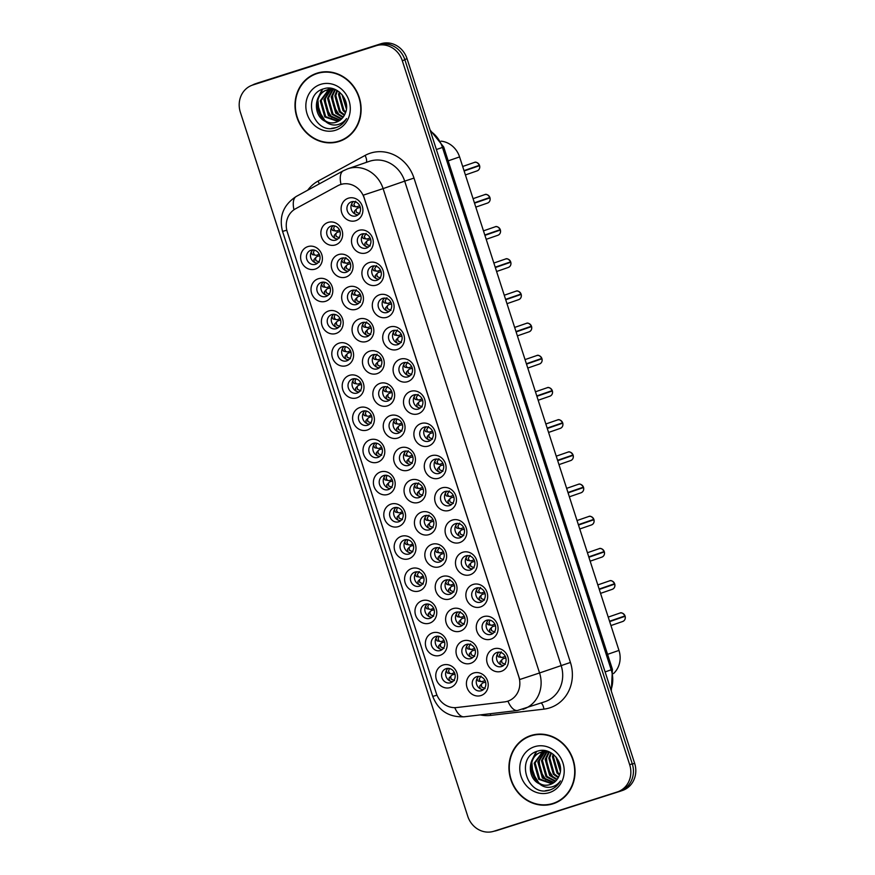<?xml version="1.0" encoding="UTF-8"?>
<svg xmlns="http://www.w3.org/2000/svg" width="875" height="875" viewBox="0 0 875 875"><rect width="100%" height="100%" fill="white"/><g stroke="black" fill="none" stroke-linecap="round" stroke-linejoin="round"><path stroke-width="1.31" d="M408.723 558.808A11.834 10.784 70.9 0 1 394.8 550.812A11.834 10.784 70.9 0 1 401.439 536.277A11.834 10.784 70.9 0 1 415.363 544.272A11.834 10.784 70.9 0 1 408.723 558.808M404.534 539.908A7.394 6.748 -109.1 0 0 404.392 539.952A7.394 6.748 -109.1 0 0 400.411 549.073A7.394 6.748 -109.1 0 0 409.084 553.984A7.394 6.748 -109.1 0 0 409.227 553.941A7.394 6.748 -109.1 0 0 413.208 544.819A7.394 6.748 -109.1 0 0 404.534 539.908M419.114 590.997A11.834 10.784 70.9 0 1 405.202 583.002A11.834 10.784 70.9 0 1 411.841 568.466A11.834 10.784 70.9 0 1 425.764 576.461A11.834 10.784 70.9 0 1 419.114 590.997M414.936 572.097A7.394 6.748 -109.1 0 0 414.783 572.141A7.394 6.748 -109.1 0 0 410.802 581.263A7.394 6.748 -109.1 0 0 419.475 586.173A7.394 6.748 -109.1 0 0 419.628 586.13A7.394 6.748 -109.1 0 0 423.609 577.008A7.394 6.748 -109.1 0 0 414.936 572.097M429.516 623.186A11.834 10.784 70.9 0 1 415.592 615.191A11.834 10.784 70.9 0 1 422.231 600.655A11.834 10.784 70.9 0 1 436.155 608.65A11.834 10.784 70.9 0 1 429.516 623.186M425.327 604.286A7.394 6.748 -109.1 0 0 425.184 604.33A7.394 6.748 -109.1 0 0 421.203 613.452A7.394 6.748 -109.1 0 0 429.877 618.363A7.394 6.748 -109.1 0 0 430.019 618.308A7.394 6.748 -109.1 0 0 434 609.197A7.394 6.748 -109.1 0 0 425.327 604.286M398.322 526.619A11.834 10.784 70.9 0 1 384.409 518.623A11.834 10.784 70.9 0 1 391.048 504.087A11.834 10.784 70.9 0 1 404.972 512.083A11.834 10.784 70.9 0 1 398.322 526.619M394.133 507.719A7.394 6.748 -109.1 0 0 393.991 507.762A7.394 6.748 -109.1 0 0 390.009 516.884A7.394 6.748 -109.1 0 0 398.683 521.795A7.394 6.748 -109.1 0 0 398.836 521.752A7.394 6.748 -109.1 0 0 402.806 512.63A7.394 6.748 -109.1 0 0 394.133 507.719M387.931 494.43A11.834 10.784 70.9 0 1 374.008 486.445A11.834 10.784 70.9 0 1 380.647 471.909A11.834 10.784 70.9 0 1 394.57 479.894A11.834 10.784 70.9 0 1 387.931 494.43M383.742 475.53A7.394 6.748 -109.1 0 0 383.6 475.584A7.394 6.748 -109.1 0 0 379.619 484.695A7.394 6.748 -109.1 0 0 388.292 489.606A7.394 6.748 -109.1 0 0 388.434 489.562A7.394 6.748 -109.1 0 0 392.416 480.441A7.394 6.748 -109.1 0 0 383.742 475.53M439.906 655.375A11.834 10.784 70.9 0 1 425.994 647.38A11.834 10.784 70.9 0 1 432.633 632.844A11.834 10.784 70.9 0 1 446.556 640.828A11.834 10.784 70.9 0 1 439.906 655.375M435.728 636.464A7.394 6.748 -109.1 0 0 435.575 636.519A7.394 6.748 -109.1 0 0 431.594 645.63A7.394 6.748 -109.1 0 0 440.267 650.552A7.394 6.748 -109.1 0 0 440.42 650.497A7.394 6.748 -109.1 0 0 444.402 641.386A7.394 6.748 -109.1 0 0 435.728 636.464M377.53 462.241A11.834 10.784 70.9 0 1 363.617 454.256A11.834 10.784 70.9 0 1 370.256 439.72A11.834 10.784 70.9 0 1 384.18 447.705A11.834 10.784 70.9 0 1 377.53 462.241M373.341 443.341A7.394 6.748 -109.1 0 0 373.198 443.395A7.394 6.748 -109.1 0 0 369.217 452.506A7.394 6.748 -109.1 0 0 377.891 457.428A7.394 6.748 -109.1 0 0 378.044 457.373A7.394 6.748 -109.1 0 0 382.014 448.262A7.394 6.748 -109.1 0 0 373.341 443.341M367.139 430.062A11.834 10.784 70.9 0 1 353.216 422.067A11.834 10.784 70.9 0 1 359.855 407.531A11.834 10.784 70.9 0 1 373.778 415.516A11.834 10.784 70.9 0 1 367.139 430.062M362.95 411.152A7.394 6.748 -109.1 0 0 362.808 411.206A7.394 6.748 -109.1 0 0 358.827 420.317A7.394 6.748 -109.1 0 0 367.5 425.239A7.394 6.748 -109.1 0 0 367.642 425.184A7.394 6.748 -109.1 0 0 371.623 416.073A7.394 6.748 -109.1 0 0 362.95 411.152M356.738 397.873A11.834 10.784 70.9 0 1 342.825 389.878A11.834 10.784 70.9 0 1 349.464 375.342A11.834 10.784 70.9 0 1 363.377 383.338A11.834 10.784 70.9 0 1 356.738 397.873M352.548 378.973A7.394 6.748 -109.1 0 0 352.406 379.017A7.394 6.748 -109.1 0 0 348.425 388.139A7.394 6.748 -109.1 0 0 357.098 393.05A7.394 6.748 -109.1 0 0 357.252 392.995A7.394 6.748 -109.1 0 0 361.222 383.884A7.394 6.748 -109.1 0 0 352.548 378.973M346.347 365.684A11.834 10.784 70.9 0 1 332.423 357.689A11.834 10.784 70.9 0 1 339.062 343.153A11.834 10.784 70.9 0 1 352.986 351.148A11.834 10.784 70.9 0 1 346.347 365.684M342.158 346.784A7.394 6.748 -109.1 0 0 342.016 346.828A7.394 6.748 -109.1 0 0 338.034 355.95A7.394 6.748 -109.1 0 0 346.708 360.861A7.394 6.748 -109.1 0 0 346.85 360.817A7.394 6.748 -109.1 0 0 350.831 351.695A7.394 6.748 -109.1 0 0 342.158 346.784M335.945 333.495A11.834 10.784 70.9 0 1 322.022 325.5A11.834 10.784 70.9 0 1 328.672 310.964A11.834 10.784 70.9 0 1 342.584 318.959A11.834 10.784 70.9 0 1 335.945 333.495M331.756 314.595A7.394 6.748 -109.1 0 0 331.614 314.639A7.394 6.748 -109.1 0 0 327.633 323.761A7.394 6.748 -109.1 0 0 336.306 328.672A7.394 6.748 -109.1 0 0 336.448 328.628A7.394 6.748 -109.1 0 0 340.43 319.506A7.394 6.748 -109.1 0 0 331.756 314.595M325.555 301.306A11.834 10.784 70.9 0 1 311.631 293.322A11.834 10.784 70.9 0 1 318.27 278.775A11.834 10.784 70.9 0 1 332.194 286.77A11.834 10.784 70.9 0 1 325.555 301.306M321.366 282.406A7.394 6.748 -109.1 0 0 321.223 282.45A7.394 6.748 -109.1 0 0 317.242 291.572A7.394 6.748 -109.1 0 0 325.916 296.483A7.394 6.748 -109.1 0 0 326.058 296.439A7.394 6.748 -109.1 0 0 330.039 287.317A7.394 6.748 -109.1 0 0 321.366 282.406M315.153 269.117A11.834 10.784 70.9 0 1 301.23 261.133A11.834 10.784 70.9 0 1 307.88 246.597A11.834 10.784 70.9 0 1 321.792 254.581A11.834 10.784 70.9 0 1 315.153 269.117M310.964 250.217A7.394 6.748 -109.1 0 0 310.822 250.272A7.394 6.748 -109.1 0 0 306.841 259.383A7.394 6.748 -109.1 0 0 315.514 264.294A7.394 6.748 -109.1 0 0 315.656 264.25A7.394 6.748 -109.1 0 0 319.637 255.139A7.394 6.748 -109.1 0 0 310.964 250.217M450.308 687.553A11.834 10.784 70.9 0 1 436.384 679.569A11.834 10.784 70.9 0 1 443.034 665.033A11.834 10.784 70.9 0 1 456.947 673.017A11.834 10.784 70.9 0 1 450.308 687.553M446.119 668.653A7.394 6.748 -109.1 0 0 445.977 668.708A7.394 6.748 -109.1 0 0 441.995 677.819A7.394 6.748 -109.1 0 0 450.669 682.741A7.394 6.748 -109.1 0 0 450.811 682.686A7.394 6.748 -109.1 0 0 454.792 673.575A7.394 6.748 -109.1 0 0 446.119 668.653M449.761 598.992A11.834 10.784 70.9 0 1 435.838 590.997A11.834 10.784 70.9 0 1 442.488 576.461A11.834 10.784 70.9 0 1 456.4 584.456A11.834 10.784 70.9 0 1 449.761 598.992M445.572 580.092A7.394 6.748 -109.1 0 0 445.43 580.136A7.394 6.748 -109.1 0 0 441.448 589.247A7.394 6.748 -109.1 0 0 450.122 594.169A7.394 6.748 -109.1 0 0 450.264 594.114A7.394 6.748 -109.1 0 0 454.245 585.003A7.394 6.748 -109.1 0 0 445.572 580.092M418.567 502.425A11.834 10.784 70.9 0 1 404.655 494.43A11.834 10.784 70.9 0 1 411.294 479.894A11.834 10.784 70.9 0 1 425.217 487.889A11.834 10.784 70.9 0 1 418.567 502.425M414.389 483.525A7.394 6.748 -109.1 0 0 414.236 483.569A7.394 6.748 -109.1 0 0 410.266 492.691A7.394 6.748 -109.1 0 0 418.939 497.602A7.394 6.748 -109.1 0 0 419.081 497.558A7.394 6.748 -109.1 0 0 423.062 488.436A7.394 6.748 -109.1 0 0 414.389 483.525M439.359 566.803A11.834 10.784 70.9 0 1 425.447 558.808A11.834 10.784 70.9 0 1 432.086 544.272A11.834 10.784 70.9 0 1 446.009 552.267A11.834 10.784 70.9 0 1 439.359 566.803M435.181 547.903A7.394 6.748 -109.1 0 0 435.028 547.947A7.394 6.748 -109.1 0 0 431.058 557.069A7.394 6.748 -109.1 0 0 439.731 561.98A7.394 6.748 -109.1 0 0 439.873 561.936A7.394 6.748 -109.1 0 0 443.855 552.814A7.394 6.748 -109.1 0 0 435.181 547.903M408.177 470.236A11.834 10.784 70.9 0 1 394.253 462.252A11.834 10.784 70.9 0 1 400.903 447.705A11.834 10.784 70.9 0 1 414.816 455.7A11.834 10.784 70.9 0 1 408.177 470.236M403.988 451.336A7.394 6.748 -109.1 0 0 403.845 451.38A7.394 6.748 -109.1 0 0 399.864 460.502A7.394 6.748 -109.1 0 0 408.537 465.412A7.394 6.748 -109.1 0 0 408.68 465.369A7.394 6.748 -109.1 0 0 412.661 456.247A7.394 6.748 -109.1 0 0 403.988 451.336M460.152 631.181A11.834 10.784 70.9 0 1 446.239 623.186A11.834 10.784 70.9 0 1 452.878 608.65A11.834 10.784 70.9 0 1 466.802 616.634A11.834 10.784 70.9 0 1 460.152 631.181M455.973 612.27A7.394 6.748 -109.1 0 0 455.82 612.325A7.394 6.748 -109.1 0 0 451.85 621.436A7.394 6.748 -109.1 0 0 460.523 626.358A7.394 6.748 -109.1 0 0 460.666 626.303A7.394 6.748 -109.1 0 0 464.647 617.192A7.394 6.748 -109.1 0 0 455.973 612.27M470.553 663.359A11.834 10.784 70.9 0 1 456.63 655.375A11.834 10.784 70.9 0 1 463.28 640.839A11.834 10.784 70.9 0 1 477.192 648.823A11.834 10.784 70.9 0 1 470.553 663.359M466.364 644.459A7.394 6.748 -109.1 0 0 466.222 644.514A7.394 6.748 -109.1 0 0 462.241 653.625A7.394 6.748 -109.1 0 0 470.914 658.547A7.394 6.748 -109.1 0 0 471.056 658.492A7.394 6.748 -109.1 0 0 475.037 649.381A7.394 6.748 -109.1 0 0 466.364 644.459M428.969 534.614A11.834 10.784 70.9 0 1 415.045 526.619A11.834 10.784 70.9 0 1 421.695 512.083A11.834 10.784 70.9 0 1 435.608 520.078A11.834 10.784 70.9 0 1 428.969 534.614M424.78 515.714A7.394 6.748 -109.1 0 0 424.637 515.758A7.394 6.748 -109.1 0 0 420.656 524.88A7.394 6.748 -109.1 0 0 429.33 529.791A7.394 6.748 -109.1 0 0 429.472 529.747A7.394 6.748 -109.1 0 0 433.453 520.625A7.394 6.748 -109.1 0 0 424.78 515.714M397.775 438.047A11.834 10.784 70.9 0 1 383.862 430.062A11.834 10.784 70.9 0 1 390.502 415.527A11.834 10.784 70.9 0 1 404.425 423.511A11.834 10.784 70.9 0 1 397.775 438.047M393.597 419.147A7.394 6.748 -109.1 0 0 393.444 419.202A7.394 6.748 -109.1 0 0 389.462 428.312A7.394 6.748 -109.1 0 0 398.136 433.234A7.394 6.748 -109.1 0 0 398.289 433.18A7.394 6.748 -109.1 0 0 402.27 424.069A7.394 6.748 -109.1 0 0 393.597 419.147M387.384 405.869A11.834 10.784 70.9 0 1 373.461 397.873A11.834 10.784 70.9 0 1 380.111 383.338A11.834 10.784 70.9 0 1 394.023 391.322A11.834 10.784 70.9 0 1 387.384 405.869M383.195 386.958A7.394 6.748 -109.1 0 0 383.053 387.012A7.394 6.748 -109.1 0 0 379.072 396.123A7.394 6.748 -109.1 0 0 387.745 401.045A7.394 6.748 -109.1 0 0 387.887 400.991A7.394 6.748 -109.1 0 0 391.869 391.88A7.394 6.748 -109.1 0 0 383.195 386.958M376.983 373.68A11.834 10.784 70.9 0 1 363.07 365.684A11.834 10.784 70.9 0 1 369.709 351.148A11.834 10.784 70.9 0 1 383.633 359.144A11.834 10.784 70.9 0 1 376.983 373.68M372.805 354.78A7.394 6.748 -109.1 0 0 372.652 354.823A7.394 6.748 -109.1 0 0 368.67 363.945A7.394 6.748 -109.1 0 0 377.344 368.856A7.394 6.748 -109.1 0 0 377.497 368.802A7.394 6.748 -109.1 0 0 381.478 359.691A7.394 6.748 -109.1 0 0 372.805 354.78M366.592 341.491A11.834 10.784 70.9 0 1 352.669 333.495A11.834 10.784 70.9 0 1 359.319 318.959A11.834 10.784 70.9 0 1 373.231 326.955A11.834 10.784 70.9 0 1 366.592 341.491M362.403 322.591A7.394 6.748 -109.1 0 0 362.261 322.634A7.394 6.748 -109.1 0 0 358.28 331.756A7.394 6.748 -109.1 0 0 366.953 336.667A7.394 6.748 -109.1 0 0 367.095 336.623A7.394 6.748 -109.1 0 0 371.077 327.502A7.394 6.748 -109.1 0 0 362.403 322.591M356.191 309.302A11.834 10.784 70.9 0 1 342.278 301.306A11.834 10.784 70.9 0 1 348.917 286.77A11.834 10.784 70.9 0 1 362.841 294.766A11.834 10.784 70.9 0 1 356.191 309.302M352.012 290.402A7.394 6.748 -109.1 0 0 351.859 290.445A7.394 6.748 -109.1 0 0 347.878 299.567A7.394 6.748 -109.1 0 0 356.552 304.478A7.394 6.748 -109.1 0 0 356.705 304.434A7.394 6.748 -109.1 0 0 360.686 295.312A7.394 6.748 -109.1 0 0 352.012 290.402M345.8 277.113A11.834 10.784 70.9 0 1 331.877 269.117A11.834 10.784 70.9 0 1 338.527 254.581A11.834 10.784 70.9 0 1 352.439 262.577A11.834 10.784 70.9 0 1 345.8 277.113M341.611 258.213A7.394 6.748 -109.1 0 0 341.469 258.256A7.394 6.748 -109.1 0 0 337.488 267.378A7.394 6.748 -109.1 0 0 346.161 272.289A7.394 6.748 -109.1 0 0 346.303 272.245A7.394 6.748 -109.1 0 0 350.284 263.123A7.394 6.748 -109.1 0 0 341.611 258.213M335.398 244.923A11.834 10.784 70.9 0 1 321.486 236.939A11.834 10.784 70.9 0 1 328.125 222.403A11.834 10.784 70.9 0 1 342.048 230.387A11.834 10.784 70.9 0 1 335.398 244.923M331.22 226.023A7.394 6.748 -109.1 0 0 331.067 226.078A7.394 6.748 -109.1 0 0 327.086 235.189A7.394 6.748 -109.1 0 0 335.759 240.1A7.394 6.748 -109.1 0 0 335.913 240.056A7.394 6.748 -109.1 0 0 339.894 230.934A7.394 6.748 -109.1 0 0 331.22 226.023M480.955 695.548A11.834 10.784 70.9 0 1 467.031 687.564A11.834 10.784 70.9 0 1 473.67 673.017A11.834 10.784 70.9 0 1 487.594 681.012A11.834 10.784 70.9 0 1 480.955 695.548M476.766 676.648A7.394 6.748 -109.1 0 0 476.623 676.692A7.394 6.748 -109.1 0 0 472.642 685.814A7.394 6.748 -109.1 0 0 481.316 690.725A7.394 6.748 -109.1 0 0 481.458 690.681A7.394 6.748 -109.1 0 0 485.439 681.559A7.394 6.748 -109.1 0 0 476.766 676.648M490.798 639.166A11.834 10.784 70.9 0 1 476.886 631.181A11.834 10.784 70.9 0 1 483.525 616.645A11.834 10.784 70.9 0 1 497.448 624.63A11.834 10.784 70.9 0 1 490.798 639.166M486.609 620.266A7.394 6.748 -109.1 0 0 486.467 620.32A7.394 6.748 -109.1 0 0 482.486 629.431A7.394 6.748 -109.1 0 0 491.159 634.353A7.394 6.748 -109.1 0 0 491.312 634.298A7.394 6.748 -109.1 0 0 495.283 625.188A7.394 6.748 -109.1 0 0 486.609 620.266M480.408 606.977A11.834 10.784 70.9 0 1 466.484 598.992A11.834 10.784 70.9 0 1 473.123 584.456A11.834 10.784 70.9 0 1 487.047 592.441A11.834 10.784 70.9 0 1 480.408 606.977M476.219 588.077A7.394 6.748 -109.1 0 0 476.077 588.131A7.394 6.748 -109.1 0 0 472.095 597.242A7.394 6.748 -109.1 0 0 480.769 602.164A7.394 6.748 -109.1 0 0 480.911 602.109A7.394 6.748 -109.1 0 0 484.892 592.998A7.394 6.748 -109.1 0 0 476.219 588.077M470.006 574.798A11.834 10.784 70.9 0 1 456.094 566.803A11.834 10.784 70.9 0 1 462.733 552.267A11.834 10.784 70.9 0 1 476.656 560.252A11.834 10.784 70.9 0 1 470.006 574.798M465.817 555.888A7.394 6.748 -109.1 0 0 465.675 555.942A7.394 6.748 -109.1 0 0 461.694 565.053A7.394 6.748 -109.1 0 0 470.367 569.975A7.394 6.748 -109.1 0 0 470.52 569.92A7.394 6.748 -109.1 0 0 474.491 560.809A7.394 6.748 -109.1 0 0 465.817 555.888M459.616 542.609A11.834 10.784 70.9 0 1 445.692 534.614A11.834 10.784 70.9 0 1 452.331 520.078A11.834 10.784 70.9 0 1 466.255 528.073A11.834 10.784 70.9 0 1 459.616 542.609M455.427 523.709A7.394 6.748 -109.1 0 0 455.284 523.753A7.394 6.748 -109.1 0 0 451.303 532.875A7.394 6.748 -109.1 0 0 459.977 537.786A7.394 6.748 -109.1 0 0 460.119 537.742A7.394 6.748 -109.1 0 0 464.1 528.62A7.394 6.748 -109.1 0 0 455.427 523.709M449.214 510.42A11.834 10.784 70.9 0 1 435.302 502.425A11.834 10.784 70.9 0 1 441.941 487.889A11.834 10.784 70.9 0 1 455.853 495.884A11.834 10.784 70.9 0 1 449.214 510.42M445.025 491.52A7.394 6.748 -109.1 0 0 444.883 491.564A7.394 6.748 -109.1 0 0 440.902 500.686A7.394 6.748 -109.1 0 0 449.575 505.597A7.394 6.748 -109.1 0 0 449.728 505.553A7.394 6.748 -109.1 0 0 453.698 496.431A7.394 6.748 -109.1 0 0 445.025 491.52M438.823 478.231A11.834 10.784 70.9 0 1 424.9 470.236A11.834 10.784 70.9 0 1 431.539 455.7A11.834 10.784 70.9 0 1 445.462 463.695A11.834 10.784 70.9 0 1 438.823 478.231M434.634 459.331A7.394 6.748 -109.1 0 0 434.492 459.375A7.394 6.748 -109.1 0 0 430.511 468.497A7.394 6.748 -109.1 0 0 439.184 473.408A7.394 6.748 -109.1 0 0 439.327 473.364A7.394 6.748 -109.1 0 0 443.308 464.242A7.394 6.748 -109.1 0 0 434.634 459.331M428.422 446.042A11.834 10.784 70.9 0 1 414.498 438.058A11.834 10.784 70.9 0 1 421.148 423.511A11.834 10.784 70.9 0 1 435.061 431.506A11.834 10.784 70.9 0 1 428.422 446.042M424.233 427.142A7.394 6.748 -109.1 0 0 424.091 427.186A7.394 6.748 -109.1 0 0 420.109 436.308A7.394 6.748 -109.1 0 0 428.783 441.219A7.394 6.748 -109.1 0 0 428.925 441.175A7.394 6.748 -109.1 0 0 432.906 432.053A7.394 6.748 -109.1 0 0 424.233 427.142M418.031 413.853A11.834 10.784 70.9 0 1 404.108 405.869A11.834 10.784 70.9 0 1 410.747 391.333A11.834 10.784 70.9 0 1 424.67 399.317A11.834 10.784 70.9 0 1 418.031 413.853M413.842 394.953A7.394 6.748 -109.1 0 0 413.7 395.008A7.394 6.748 -109.1 0 0 409.719 404.119A7.394 6.748 -109.1 0 0 418.392 409.041A7.394 6.748 -109.1 0 0 418.534 408.986A7.394 6.748 -109.1 0 0 422.516 399.875A7.394 6.748 -109.1 0 0 413.842 394.953M407.63 381.664A11.834 10.784 70.9 0 1 393.706 373.68A11.834 10.784 70.9 0 1 400.356 359.144A11.834 10.784 70.9 0 1 414.269 367.128A11.834 10.784 70.9 0 1 407.63 381.664M403.441 362.764A7.394 6.748 -109.1 0 0 403.298 362.819A7.394 6.748 -109.1 0 0 399.317 371.93A7.394 6.748 -109.1 0 0 407.991 376.852A7.394 6.748 -109.1 0 0 408.133 376.797A7.394 6.748 -109.1 0 0 412.114 367.686A7.394 6.748 -109.1 0 0 403.441 362.764M397.239 349.486A11.834 10.784 70.9 0 1 383.316 341.491A11.834 10.784 70.9 0 1 389.955 326.955A11.834 10.784 70.9 0 1 403.878 334.95A11.834 10.784 70.9 0 1 397.239 349.486M393.05 330.575A7.394 6.748 -109.1 0 0 392.908 330.63A7.394 6.748 -109.1 0 0 388.927 339.741A7.394 6.748 -109.1 0 0 397.6 344.663A7.394 6.748 -109.1 0 0 397.742 344.608A7.394 6.748 -109.1 0 0 401.723 335.497A7.394 6.748 -109.1 0 0 393.05 330.575M386.838 317.297A11.834 10.784 70.9 0 1 372.914 309.302A11.834 10.784 70.9 0 1 379.564 294.766A11.834 10.784 70.9 0 1 393.477 302.761A11.834 10.784 70.9 0 1 386.838 317.297M382.648 298.397A7.394 6.748 -109.1 0 0 382.506 298.441A7.394 6.748 -109.1 0 0 378.525 307.562A7.394 6.748 -109.1 0 0 387.198 312.473A7.394 6.748 -109.1 0 0 387.341 312.43A7.394 6.748 -109.1 0 0 391.322 303.308A7.394 6.748 -109.1 0 0 382.648 298.397M376.447 285.108A11.834 10.784 70.9 0 1 362.523 277.113A11.834 10.784 70.9 0 1 369.162 262.577A11.834 10.784 70.9 0 1 383.086 270.572A11.834 10.784 70.9 0 1 376.447 285.108M372.258 266.208A7.394 6.748 -109.1 0 0 372.116 266.252A7.394 6.748 -109.1 0 0 368.134 275.373A7.394 6.748 -109.1 0 0 376.808 280.284A7.394 6.748 -109.1 0 0 376.95 280.241A7.394 6.748 -109.1 0 0 380.931 271.119A7.394 6.748 -109.1 0 0 372.258 266.208M366.045 252.919A11.834 10.784 70.9 0 1 352.122 244.923A11.834 10.784 70.9 0 1 358.772 230.387A11.834 10.784 70.9 0 1 372.684 238.383A11.834 10.784 70.9 0 1 366.045 252.919M361.856 234.019A7.394 6.748 -109.1 0 0 361.714 234.062A7.394 6.748 -109.1 0 0 357.733 243.184A7.394 6.748 -109.1 0 0 366.406 248.095A7.394 6.748 -109.1 0 0 366.548 248.052A7.394 6.748 -109.1 0 0 370.53 238.93A7.394 6.748 -109.1 0 0 361.856 234.019M355.644 220.73A11.834 10.784 70.9 0 1 341.731 212.745A11.834 10.784 70.9 0 1 348.37 198.198A11.834 10.784 70.9 0 1 362.294 206.194A11.834 10.784 70.9 0 1 355.644 220.73M351.466 201.83A7.394 6.748 -109.1 0 0 351.323 201.873A7.394 6.748 -109.1 0 0 347.342 210.995A7.394 6.748 -109.1 0 0 356.016 215.906A7.394 6.748 -109.1 0 0 356.158 215.863A7.394 6.748 -109.1 0 0 360.139 206.741A7.394 6.748 -109.1 0 0 351.466 201.83M501.2 671.355A11.834 10.784 70.9 0 1 487.277 663.37A11.834 10.784 70.9 0 1 493.916 648.823A11.834 10.784 70.9 0 1 507.839 656.819A11.834 10.784 70.9 0 1 501.2 671.355M497.011 652.455A7.394 6.748 -109.1 0 0 496.869 652.498A7.394 6.748 -109.1 0 0 492.887 661.62A7.394 6.748 -109.1 0 0 501.561 666.531A7.394 6.748 -109.1 0 0 501.703 666.488A7.394 6.748 -109.1 0 0 505.684 657.366A7.394 6.748 -109.1 0 0 497.011 652.455M411.119 552.88A7.394 6.748 70.9 0 1 404.469 547.761A7.394 6.748 70.9 0 1 406.525 539.613M421.509 585.069A7.394 6.748 70.9 0 1 414.859 579.95A7.394 6.748 70.9 0 1 416.927 571.802M431.911 617.258A7.394 6.748 70.9 0 1 425.261 612.128A7.394 6.748 70.9 0 1 427.317 603.991M400.717 520.691A7.394 6.748 70.9 0 1 394.067 515.572A7.394 6.748 70.9 0 1 396.134 507.423M390.327 488.512A7.394 6.748 70.9 0 1 383.677 483.383A7.394 6.748 70.9 0 1 385.733 475.245M442.302 649.447A7.394 6.748 70.9 0 1 435.652 644.317A7.394 6.748 70.9 0 1 437.719 636.18M379.925 456.323A7.394 6.748 70.9 0 1 373.275 451.194A7.394 6.748 70.9 0 1 375.342 443.056M369.534 424.134A7.394 6.748 70.9 0 1 362.884 419.005A7.394 6.748 70.9 0 1 364.941 410.867M359.133 391.945A7.394 6.748 70.9 0 1 352.483 386.816A7.394 6.748 70.9 0 1 354.55 378.678M348.742 359.756A7.394 6.748 70.9 0 1 342.081 354.637A7.394 6.748 70.9 0 1 344.148 346.489M338.341 327.567A7.394 6.748 70.9 0 1 331.691 322.448A7.394 6.748 70.9 0 1 333.758 314.3M327.95 295.378A7.394 6.748 70.9 0 1 321.289 290.259A7.394 6.748 70.9 0 1 323.356 282.111M317.548 263.2A7.394 6.748 70.9 0 1 310.898 258.07A7.394 6.748 70.9 0 1 312.966 249.933M452.703 681.636A7.394 6.748 70.9 0 1 446.053 676.506A7.394 6.748 70.9 0 1 448.109 668.369M452.156 593.064A7.394 6.748 70.9 0 1 445.506 587.934A7.394 6.748 70.9 0 1 447.562 579.797M420.973 496.497A7.394 6.748 70.9 0 1 414.312 491.378A7.394 6.748 70.9 0 1 416.38 483.23M441.766 560.875A7.394 6.748 70.9 0 1 435.105 555.745A7.394 6.748 70.9 0 1 437.172 547.608M410.572 464.319A7.394 6.748 70.9 0 1 403.922 459.189A7.394 6.748 70.9 0 1 405.978 451.052M462.558 625.253A7.394 6.748 70.9 0 1 455.897 620.123A7.394 6.748 70.9 0 1 457.964 611.986M472.948 657.442A7.394 6.748 70.9 0 1 466.298 652.312A7.394 6.748 70.9 0 1 468.355 644.175M431.364 528.686A7.394 6.748 70.9 0 1 424.714 523.567A7.394 6.748 70.9 0 1 426.77 515.419M400.181 432.13A7.394 6.748 70.9 0 1 393.52 427A7.394 6.748 70.9 0 1 395.588 418.862M389.78 399.941A7.394 6.748 70.9 0 1 383.13 394.811A7.394 6.748 70.9 0 1 385.186 386.673M379.389 367.752A7.394 6.748 70.9 0 1 372.728 362.622A7.394 6.748 70.9 0 1 374.795 354.484M368.988 335.562A7.394 6.748 70.9 0 1 362.337 330.433A7.394 6.748 70.9 0 1 364.394 322.295M358.586 303.373A7.394 6.748 70.9 0 1 351.936 298.255A7.394 6.748 70.9 0 1 354.003 290.106M348.195 271.184A7.394 6.748 70.9 0 1 341.545 266.066A7.394 6.748 70.9 0 1 343.602 257.917M337.794 239.006A7.394 6.748 70.9 0 1 331.144 233.877A7.394 6.748 70.9 0 1 333.211 225.739M483.35 689.631A7.394 6.748 70.9 0 1 476.689 684.502A7.394 6.748 70.9 0 1 478.756 676.364M493.194 633.248A7.394 6.748 70.9 0 1 486.544 628.119A7.394 6.748 70.9 0 1 488.611 619.981M482.803 601.059A7.394 6.748 70.9 0 1 476.153 595.93A7.394 6.748 70.9 0 1 478.209 587.792M472.402 568.87A7.394 6.748 70.9 0 1 465.752 563.741A7.394 6.748 70.9 0 1 467.819 555.603M462.011 536.681A7.394 6.748 70.9 0 1 455.361 531.552A7.394 6.748 70.9 0 1 457.417 523.414M451.609 504.492A7.394 6.748 70.9 0 1 444.959 499.373A7.394 6.748 70.9 0 1 447.027 491.225M441.219 472.303A7.394 6.748 70.9 0 1 434.558 467.184A7.394 6.748 70.9 0 1 436.625 459.036M430.817 440.114A7.394 6.748 70.9 0 1 424.167 434.995A7.394 6.748 70.9 0 1 426.234 426.858M420.427 407.936A7.394 6.748 70.9 0 1 413.766 402.806A7.394 6.748 70.9 0 1 415.833 394.669M410.025 375.747A7.394 6.748 70.9 0 1 403.375 370.617A7.394 6.748 70.9 0 1 405.442 362.48M399.634 343.558A7.394 6.748 70.9 0 1 392.973 338.428A7.394 6.748 70.9 0 1 395.041 330.291M389.233 311.369A7.394 6.748 70.9 0 1 382.583 306.239A7.394 6.748 70.9 0 1 384.65 298.102M378.842 279.18A7.394 6.748 70.9 0 1 372.181 274.061A7.394 6.748 70.9 0 1 374.248 265.913M368.441 246.991A7.394 6.748 70.9 0 1 361.791 241.872A7.394 6.748 70.9 0 1 363.858 233.723M358.05 214.812A7.394 6.748 70.9 0 1 351.389 209.683A7.394 6.748 70.9 0 1 353.456 201.545M503.595 665.427A7.394 6.748 70.9 0 1 496.945 660.308A7.394 6.748 70.9 0 1 499.002 652.159M337.772 185.752A19.972 18.211 70.9 0 1 340.298 184.636A19.972 18.211 70.9 0 1 340.692 184.505A19.972 18.211 70.9 0 1 364.175 197.991L518.798 676.714A19.972 18.211 70.9 0 1 507.981 701.116A19.972 18.211 70.9 0 1 504.481 701.914L456.695 707.547A19.972 18.211 70.9 0 1 436.319 693.394L287.306 232.039A19.972 18.211 70.9 0 1 295.597 208.753L337.772 185.752M441.131 141.159A22.192 20.234 70.9 0 1 459.583 156.909L618.975 650.409A22.192 20.234 70.9 0 1 613.473 673.619M317.034 73.172A35.886 32.703 -109.1 0 0 316.323 73.413A35.886 32.703 -109.1 0 0 297.019 117.622A35.886 32.703 -109.1 0 0 339.084 141.466A35.886 32.703 -109.1 0 0 339.795 141.225A35.886 32.703 -109.1 0 0 359.1 97.016A35.886 32.703 -109.1 0 0 317.034 73.172M317.483 73.03A35.886 32.703 -109.1 0 0 313.403 75.009M336.503 141.783A35.886 32.703 -109.1 0 0 340.933 140.809M530.961 735.514A35.886 32.703 -109.1 0 0 530.261 735.744A35.886 32.703 -109.1 0 0 510.956 779.964A35.886 32.703 -109.1 0 0 553.022 803.797A35.886 32.703 -109.1 0 0 553.722 803.567A35.886 32.703 -109.1 0 0 573.027 759.347A35.886 32.703 -109.1 0 0 530.961 735.514M531.42 735.372A35.886 32.703 -109.1 0 0 527.33 737.341M550.441 804.114A35.886 32.703 -109.1 0 0 554.87 803.141M307.694 190.214A36.991 33.72 70.9 0 1 318.095 181.07L365.083 155.433A36.991 33.72 70.9 0 1 413.995 178.095L570.434 662.462L539.558 672.962L383.108 188.606L404.688 181.136A29.597 26.972 -109.1 0 0 369.895 161.164A29.597 26.972 -109.1 0 0 369.305 161.35L347.736 168.82A29.597 26.972 70.9 0 1 348.316 168.623A29.597 26.972 70.9 0 1 383.108 188.606L363.311 195.147L519.75 679.514L539.558 672.962A29.597 26.972 70.9 0 1 523.523 709.122A29.597 26.972 70.9 0 1 522.944 709.308M340.627 184.516L343.558 183.816M617.663 791.831L620.255 790.934A22.192 20.234 -109.1 0 0 632.275 763.82L404.884 59.806A22.192 20.234 -109.1 0 0 378.787 44.822L255.413 84.098A22.192 20.234 -109.1 0 0 254.975 84.241L252.383 85.138A22.192 20.234 -109.1 0 0 240.362 112.252L467.753 816.266A22.192 20.234 -109.1 0 0 493.861 831.25L617.225 791.973A22.192 20.234 -109.1 0 0 617.663 791.831A22.192 20.234 -109.1 0 0 629.683 764.717L402.292 60.703A22.192 20.234 -109.1 0 0 376.195 45.719L252.82 84.995A22.192 20.234 -109.1 0 0 252.383 85.138M494.036 831.195A22.192 20.234 -109.1 0 0 496.858 830.528L619.587 791.459A22.192 20.234 -109.1 0 0 620.025 791.317L622.617 790.42A22.192 20.234 -109.1 0 0 634.638 763.306L407.061 58.734A22.192 20.234 -109.1 0 0 380.964 43.75L258.234 82.819A22.192 20.234 -109.1 0 0 257.797 82.961L255.205 83.858A22.192 20.234 -109.1 0 0 252.23 85.192M392.12 45.533A22.192 20.234 -109.1 0 0 378.372 44.647L255.642 83.716A22.192 20.234 -109.1 0 0 255.205 83.858M620.025 791.317A22.192 20.234 -109.1 0 0 630.252 782.808M622.584 621.534A4.441 4.047 -109.1 0 0 625.133 616.263L609.613 621.425M497.142 654.62L498.378 656.852L502.064 657.508L505.28 656.381M500.358 664.519L499.975 661.817L502.578 659.094L501.605 660.198L501.9 662.802L505.356 664.377M609.58 621.305L625.023 615.891L609.558 621.25M502.578 659.094L503.355 658.612L502.578 659.094M505.859 657.978L503.355 658.612M499.964 657.158L502.972 657.409M502.064 657.508L498.378 656.852M501.287 651.82L499.395 655.047L500.653 657.245M501.758 660.177L501.047 660.614L501.758 660.177M500.752 657.07L499.931 657.147L500.752 657.07M610.947 625.559L622.672 621.502C624.794 620.583 625.614 618.833 625.144 616.263L609.678 621.611M619.861 613.08L619.861 613.08C621.392 612.216 623.12 613.156 625.023 615.891L625.013 615.891A4.441 4.047 -109.1 0 0 619.686 613.145M476.897 678.814L478.133 681.056L481.819 681.702L485.034 680.575M480.112 688.712L479.73 686.011L482.333 683.288L481.359 684.392L481.655 686.995L485.1 688.57M482.333 683.288L483.109 682.806L482.333 683.288M485.614 682.172L483.109 682.806M481.042 676.014L479.15 679.241L480.408 681.439L482.727 681.603M481.502 684.37L480.802 684.808L481.502 684.37M480.506 681.264L479.686 681.341L480.506 681.264M454.387 672.591L452.08 673.608M447.486 673.061L451.172 673.706L447.486 673.061L446.25 670.819M449.433 668.522L448.503 671.245L449.761 673.444M450.712 676.397L449.083 678.016L451.686 675.292L450.712 676.397L451.008 679L454.464 680.575M451.686 675.292L452.473 674.811L451.686 675.292M454.967 674.177L452.473 674.811M449.083 678.016L449.466 680.717M612.194 589.345A4.441 4.047 -109.1 0 0 614.742 584.073L599.222 589.236M486.741 622.431L487.977 624.673L491.673 625.319L494.889 624.203M489.967 632.33L489.584 629.628L492.188 626.905L491.214 628.009L491.498 630.612L494.955 632.188M599.178 589.116L614.633 583.702L599.156 589.061M492.188 626.905L492.964 626.423L492.188 626.905M495.469 625.789L492.964 626.423M489.923 620.134L488.994 622.858L490.252 625.056L492.57 625.22M491.356 627.987L490.656 628.425L491.356 627.987M489.541 624.969L491.706 625.33M600.556 593.37L612.281 589.312C614.392 588.394 615.212 586.644 614.753 584.073L599.277 589.422M601.792 557.156A4.441 4.047 -109.1 0 0 604.341 551.884L588.82 557.047M476.35 590.242L477.586 592.484L481.272 593.141L484.487 592.014M479.566 600.141L479.183 597.45L481.786 594.716L480.812 595.82L481.108 598.423L484.564 599.998M588.777 556.927L604.231 551.513L588.766 556.872M481.786 594.716L482.562 594.234L481.786 594.716M485.067 593.6L482.562 594.234M480.495 587.442L478.603 590.669L479.861 592.867L482.18 593.031M480.966 595.798L480.255 596.236L480.966 595.798M479.959 592.692L479.139 592.78L479.959 592.692M590.155 561.181L601.88 557.123C603.991 556.205 604.822 554.455 604.352 551.884L588.886 557.244M599.069 548.702L599.069 548.702C600.6 547.837 602.328 548.778 604.231 551.513L604.22 551.523A4.441 4.047 -109.1 0 0 598.894 548.767M591.402 524.967A4.441 4.047 -109.1 0 0 593.95 519.706L578.43 524.869M465.948 558.053L467.184 560.295L470.881 560.952L474.097 559.825M469.164 567.952L468.792 565.261L471.395 562.538L470.422 563.631L470.706 566.234L474.162 567.809M578.386 524.737L593.841 519.334L578.364 524.683M471.395 562.538L472.172 562.045L471.395 562.538M474.677 561.411L472.172 562.045M470.094 555.264L468.202 558.48L469.459 560.678L471.778 560.853M470.564 563.609L469.864 564.058L470.564 563.609M469.558 560.503L468.748 560.591L469.558 560.503M579.764 528.992L591.489 524.934C593.6 524.016 594.42 522.266 593.961 519.695L578.484 525.055M588.667 516.523L588.667 516.523C590.209 515.659 591.927 516.589 593.841 519.334L593.83 519.334A4.441 4.047 -109.1 0 0 588.492 516.578M581 492.778A4.441 4.047 -109.1 0 0 583.548 487.517L568.028 492.68M455.558 525.864L456.794 528.106L460.48 528.763L463.695 527.636M458.773 535.762L458.391 533.072L460.994 530.348L460.02 531.453L460.316 534.045L463.772 535.62M567.984 492.548L583.439 487.145L567.973 492.494M460.994 530.348L461.77 529.867L460.994 530.348M464.275 529.233L461.77 529.867M459.703 523.075L457.811 526.291L459.069 528.489L461.387 528.664M460.173 531.42L459.462 531.869L460.173 531.42M459.167 528.314L458.347 528.402L459.167 528.314M583.548 487.517L568.094 492.866M443.997 640.402L441.678 641.419M437.084 640.872L440.781 641.528L437.084 640.872L435.848 638.63M439.031 636.333L438.102 639.056L439.359 641.255M439.764 644.634L441.295 643.114L440.322 644.208L440.617 646.811L444.073 648.386M441.295 643.114L442.072 642.622L441.295 643.114M444.577 641.988L442.072 642.622M439.764 644.623L438.692 645.837L439.075 648.528M433.595 608.213L431.287 609.241M426.694 608.683L430.38 609.339L426.694 608.683L425.458 606.441M428.641 604.155L427.711 606.867L428.969 609.066M429.92 612.03L428.291 613.648L430.894 610.925L429.92 612.03L430.216 614.622L433.672 616.197M430.894 610.925L431.67 610.433L430.894 610.925M434.175 609.809L431.67 610.433M428.291 613.648L428.673 616.339M423.205 576.023L420.886 577.052M416.292 576.494L419.989 577.15L416.292 576.494L415.056 574.262M419.212 571.462L417.309 574.678L418.567 576.877M419.53 579.841L417.9 581.459L420.503 578.736L419.53 579.841L419.814 582.433L423.281 584.008M420.503 578.736L421.28 578.255L420.503 578.736M423.784 577.62L421.28 578.255M417.9 581.459L418.283 584.15M412.803 543.834L410.495 544.863M405.902 544.305L409.588 544.961L405.902 544.305L404.666 542.073M407.848 539.777L406.919 542.489L408.177 544.688M409.128 547.652L407.498 549.27L410.102 546.547L409.128 547.652L409.423 550.255L412.88 551.819M410.102 546.547L410.878 546.066L410.102 546.547M413.383 545.431L410.878 546.066M407.498 549.27L407.881 551.972M466.495 646.625L467.731 648.867L471.428 649.513L474.633 648.397M469.711 656.523L469.339 653.822L471.931 651.098L470.969 652.203L471.253 654.806L474.709 656.381M471.931 651.098L472.719 650.617L471.931 651.098M475.223 649.983L472.719 650.617M470.641 643.825L468.748 647.052L470.006 649.25L472.325 649.414M471.111 652.181L470.411 652.619L471.111 652.181M470.105 649.075L469.284 649.163L470.105 649.075M456.105 614.436L457.341 616.678L461.027 617.334L464.242 616.208M459.32 624.334L458.938 621.644L461.541 618.92L460.567 620.014L460.863 622.617L464.308 624.192M461.541 618.92L462.317 618.428L461.541 618.92M464.822 617.794L462.317 618.428M460.25 611.647L458.358 614.862L459.616 617.061L461.934 617.225M460.709 619.992L460.009 620.441L460.709 619.992M459.714 616.886L458.894 616.973L459.714 616.886M445.703 582.247L446.939 584.489L450.636 585.145L453.841 584.019M448.919 592.145L448.547 589.455L451.139 586.731L450.177 587.836L450.461 590.428L453.917 592.003M451.139 586.731L451.927 586.239L451.139 586.731M454.42 585.616L451.927 586.239M449.848 579.458L447.956 582.673L449.214 584.872L451.533 585.047M450.319 587.803L449.619 588.252L450.319 587.803M449.312 584.697L448.492 584.784L449.312 584.697M435.312 550.058L436.548 552.3L440.234 552.956L443.45 551.83M438.528 559.956L438.145 557.266L440.748 554.542L439.775 555.647L440.07 558.239L443.516 559.825M440.748 554.542L441.525 554.061L440.748 554.542M444.03 553.427L441.525 554.061M439.458 547.269L437.566 550.484L438.823 552.683L441.142 552.858M439.917 555.614L439.217 556.062L439.917 555.614M438.922 552.508L438.102 552.595L438.922 552.508M339.675 140.875A35.514 32.364 -109.1 0 0 358.783 97.114A35.514 32.364 -109.1 0 0 317.144 73.522A35.514 32.364 -109.1 0 0 316.455 73.752A35.514 32.364 -109.1 0 0 297.347 117.523A35.514 32.364 -109.1 0 0 338.975 141.116A35.514 32.364 -109.1 0 0 339.675 140.875L341.972 140.088A35.514 32.364 -109.1 0 0 345.023 138.83M321.912 72.056A35.514 32.364 -109.1 0 0 319.452 72.734A35.514 32.364 -109.1 0 0 318.752 72.964L316.455 73.752M346.402 109.036L341.961 94.522M346.511 107.767L342.748 95.517M345.494 112.722L343.055 110.633L338.527 94.5L339.259 91.941M345.767 111.934L343.963 110.316L339.434 94.194L339.883 92.455M344.291 115.391L339.402 111.891L334.863 95.769L336.962 90.398M344.608 114.789L340.309 111.573L335.781 95.452L337.509 90.727M342.912 117.469L335.748 113.159L331.209 97.037L334.873 89.502M343.273 116.998L336.656 112.842L332.128 96.72L335.42 89.622L327.217 89.917C313.392 93.417 312.845 116.2 325.544 121.494A16.723 15.247 -109.1 0 0 336.077 122.238A16.723 15.247 -109.1 0 0 336.405 122.128A16.723 15.247 -109.1 0 0 345.286 113.258C351.181 100.614 337.116 84.361 324.297 88.648C300.891 94.139 312.791 134.28 334.567 128.078L336.087 127.619M341.392 119.12L332.095 114.428L327.556 98.295L332.73 89.228M341.786 118.748L333.003 114.111L328.475 97.978L333.255 89.272M339.752 120.433L328.431 115.686L323.903 99.564L330.695 89.25M340.167 120.138L329.35 115.369L324.822 99.247L331.198 89.217M338.023 121.45L324.778 116.955L320.25 100.822L328.738 89.513M329.186 89.305L331.669 88.419M338.461 121.231L325.697 116.638L321.169 100.505L329.219 89.425M329.656 89.206L330.991 88.616M336.656 122.041L336.58 122.062C318.762 128.789 308.47 94.806 328.125 89.6L327.217 89.917M328.125 89.6L333.561 88.911M320.644 84.361A24.128 21.984 -109.1 0 0 307.114 113.991A24.128 21.984 -109.1 0 0 335.475 130.277A24.128 21.984 -109.1 0 0 349.016 100.647A24.128 21.984 -109.1 0 0 320.644 84.361M335.661 127.761C340.408 126.186 344.028 123.112 346.533 118.552C343.82 122.27 340.266 124.403 335.88 124.95C332.106 125.322 328.661 124.162 325.544 121.494M336.306 127.542L331.406 128.406M324.625 120.094L318.894 110.775L317.92 100.166M318.631 96.83L322.667 89.173M331.931 117.567L326.2 108.248L325.227 97.639M325.938 94.303L327.403 90.584M327.884 89.688L328.858 88.112M339.238 115.041L333.506 105.722L332.533 95.112M322.252 118.114L317.253 103.403M317.811 98.372L322.186 89.359M329.558 115.577L324.559 100.877M336.864 113.05L331.866 98.35M553.602 803.217A35.514 32.364 -109.1 0 0 572.709 759.456A35.514 32.364 -109.1 0 0 531.07 735.864A35.514 32.364 -109.1 0 0 530.381 736.094A35.514 32.364 -109.1 0 0 511.273 779.855A35.514 32.364 -109.1 0 0 552.902 803.447A35.514 32.364 -109.1 0 0 553.602 803.217L555.898 802.419A35.514 32.364 -109.1 0 0 558.95 801.172M535.85 734.398A35.514 32.364 -109.1 0 0 533.378 735.066A35.514 32.364 -109.1 0 0 532.678 735.295L530.381 736.094M560.328 771.367L555.888 756.864M560.438 770.098L556.675 757.848M559.42 775.064L556.981 772.964L552.453 756.842L553.186 754.283M559.694 774.266L557.9 772.647L553.361 756.525L553.809 754.797M558.228 777.733L553.328 774.233L548.8 758.1L550.889 752.741M558.545 777.131L554.236 773.916L549.708 757.783L551.436 753.058M556.839 779.811L549.675 775.491L545.147 759.369L548.8 751.833M557.2 779.33L550.583 775.173L546.055 759.052L549.358 751.953L541.144 752.248C527.319 755.748 526.783 778.531 539.47 783.825A16.723 15.247 -109.1 0 0 550.003 784.569A16.723 15.247 -109.1 0 0 550.331 784.459A16.723 15.247 -109.1 0 0 559.212 775.589C565.108 762.945 551.053 746.692 538.223 750.98C514.817 756.47 526.717 796.622 548.494 790.409L550.025 789.95M555.319 781.462L546.022 776.759L541.483 760.638L546.667 751.559M555.712 781.08L546.93 776.442L542.402 760.32L547.192 751.603M553.678 782.775L542.369 778.017L537.83 761.895L544.622 751.581M554.105 782.469L543.277 777.711L538.748 761.578L545.125 751.548M551.95 783.792L538.716 779.286L534.177 763.164L542.675 751.855M543.112 751.647L545.595 750.761M552.388 783.562L539.623 778.969L535.095 762.847L543.145 751.756M543.583 751.538L544.917 750.947M550.583 784.372L550.506 784.394C532.7 791.131 522.397 757.138 542.062 751.931L541.144 752.248M542.062 751.931L547.487 751.242M534.57 746.703A24.128 21.984 -109.1 0 0 521.041 776.322A24.128 21.984 -109.1 0 0 549.402 792.608A24.128 21.984 -109.1 0 0 562.942 762.978A24.128 21.984 -109.1 0 0 534.57 746.703M549.587 790.092C554.334 788.517 557.966 785.455 560.459 780.894C557.747 784.613 554.192 786.734 549.806 787.281C546.033 787.653 542.587 786.505 539.47 783.825M550.233 789.873L545.333 790.748M538.552 782.425L532.82 773.117L531.847 762.497M532.558 759.161L536.594 751.505M545.858 779.898L540.127 770.58L539.153 759.97M539.864 756.634L541.33 752.916M541.811 752.019L542.795 750.444M553.164 777.372L547.433 768.053L546.47 757.444M536.178 780.445L531.18 765.745M531.738 760.714L536.113 751.702M543.484 777.919L538.486 763.208M550.791 775.392L545.803 760.681M570.609 460.589A4.441 4.047 -109.1 0 0 573.158 455.328L557.637 460.491M445.156 493.675L446.392 495.917L450.089 496.573L453.305 495.447M448.372 503.573L448 500.883L450.603 498.159L449.63 499.264L449.914 501.856L453.37 503.442M557.594 460.37L573.048 454.956L557.572 460.305M450.603 498.159L451.38 497.678L450.603 498.159M453.884 497.044L451.38 497.678M449.302 490.886L447.409 494.102L448.667 496.3L450.986 496.475M449.772 499.242L449.072 499.68L449.772 499.242M448.766 496.125L447.956 496.213L448.766 496.125M558.972 464.625L570.697 460.567C572.808 459.637 573.628 457.898 573.169 455.317L557.692 460.677M560.208 428.4A4.441 4.047 -109.1 0 0 562.756 423.139L547.236 428.302M434.766 461.486L436.002 463.728L439.688 464.384L442.903 463.258M437.981 471.395L437.598 468.694L440.202 465.97L439.228 467.075L439.523 469.678L442.969 471.253M547.192 428.181L562.647 422.767L547.181 428.116M440.202 465.97L440.978 465.489L440.202 465.97M443.483 464.855L440.978 465.489M438.911 458.697L437.019 461.923L438.277 464.111L440.595 464.286M439.381 467.053L438.67 467.491L439.381 467.053M438.375 463.947L437.555 464.023L438.375 463.947M562.756 423.139L547.302 428.488M557.484 419.956L557.484 419.956C559.016 419.092 560.744 420.033 562.647 422.767L562.636 422.767A4.441 4.047 -109.1 0 0 557.309 420.022M549.817 396.222A4.441 4.047 -109.1 0 0 552.366 390.95L536.845 396.113M424.364 429.308L425.6 431.55L429.297 432.195L432.512 431.069M427.58 439.206L427.208 436.505L429.8 433.781L428.837 434.886L429.122 437.489L432.578 439.064M536.802 395.992L552.256 390.578L536.78 395.938M429.8 433.781L430.588 433.3L429.8 433.781M433.092 432.666L430.588 433.3M428.509 426.508L426.617 429.734L427.875 431.933L430.194 432.097M428.98 434.864L428.28 435.302L428.98 434.864M427.973 431.758L427.164 431.834L427.973 431.758M552.366 390.95L536.9 396.298M547.083 387.767L547.083 387.767C548.625 386.903 550.342 387.844 552.256 390.578L552.245 390.578A4.441 4.047 -109.1 0 0 546.908 387.833M539.416 364.033A4.441 4.047 -109.1 0 0 541.964 358.761L526.444 363.923M413.973 397.119L415.209 399.361L418.895 400.006L422.111 398.891M417.189 407.017L416.806 404.316L419.409 401.592L418.436 402.697L418.731 405.3L422.177 406.875M526.4 363.803L541.855 358.389L526.389 363.748M419.409 401.592L420.186 401.111L419.409 401.592M422.691 400.477L420.186 401.111M418.119 394.319L416.227 397.545L417.484 399.744L419.803 399.908M418.589 402.675L417.878 403.113L418.589 402.675M416.763 399.656L418.928 400.017M527.778 368.058L539.503 364C541.614 363.081 542.445 361.331 541.975 358.761L526.509 364.109M424.911 517.869L426.147 520.111L429.844 520.767L433.048 519.641M428.127 527.767L427.755 525.077L430.347 522.353L429.384 523.458L429.669 526.05L433.125 527.636M430.347 522.353L431.134 521.872L430.347 522.353M433.628 521.237L431.134 521.872M429.056 515.08L427.164 518.295L428.422 520.494L430.741 520.669M429.527 523.436L428.827 523.873L429.527 523.436M427.7 520.406L429.877 520.778M414.52 485.691L415.756 487.922L419.442 488.578L422.658 487.452M417.736 495.589L417.353 492.887L419.956 490.164L418.983 491.269L419.278 493.872L422.723 495.447M419.956 490.164L420.733 489.683L419.956 490.164M423.237 489.048L420.733 489.683M417.342 488.228L420.35 488.48M419.442 488.578L415.756 487.922M418.666 482.891L416.773 486.117L418.031 488.305M419.125 491.247L418.425 491.684L419.125 491.247M418.13 488.141L417.309 488.217L418.13 488.141M404.119 453.502L405.355 455.744L409.041 456.389L412.256 455.262M407.334 463.4L406.962 460.698L409.555 457.975L408.581 459.08L408.877 461.683L412.333 463.258M409.555 457.975L410.342 457.494L409.555 457.975M412.836 456.859L410.342 457.494M408.264 450.702L406.372 453.928L407.63 456.127L409.948 456.291M408.734 459.058L408.034 459.495L408.734 459.058M406.908 456.028L409.084 456.4M393.728 421.312L394.953 423.555L398.65 424.2L401.866 423.084M396.944 431.211L396.561 428.509L399.164 425.786L398.191 426.891L398.486 429.494L401.931 431.069M399.164 425.786L399.941 425.305L399.164 425.786M402.445 424.67L399.941 425.305M396.517 423.85L399.558 424.102M398.65 424.2L394.953 423.555M396.9 419.016L395.981 421.739L397.239 423.938M398.333 426.869L397.633 427.306L398.333 426.869M402.413 511.645L400.094 512.673M395.5 512.116L399.197 512.772L395.5 512.116L394.264 509.884M397.447 507.587L396.517 510.311L397.775 512.498M398.738 515.462L397.108 517.081L399.711 514.358L398.738 515.462L399.022 518.066L402.489 519.641M399.711 514.358L400.488 513.877L399.711 514.358M402.992 513.242L400.488 513.877M397.108 517.081L397.491 519.783M392.011 479.456L389.703 480.484M385.109 479.938L388.795 480.583L385.109 479.938L383.873 477.695M387.056 475.398L386.127 478.122L387.384 480.32M388.336 483.273L386.706 484.892L389.309 482.169L388.336 483.273L388.631 485.877L392.088 487.452M389.309 482.169L390.086 481.688L389.309 482.169M392.591 481.053L390.086 481.688M386.706 484.892L387.089 487.594M381.62 447.278L379.302 448.295M374.708 447.748L378.405 448.405L374.708 447.748L373.472 445.506M376.655 443.209L375.725 445.933L376.983 448.131M377.945 451.084L376.316 452.714L378.919 449.98L377.945 451.084L378.23 453.688L381.697 455.262M378.919 449.98L379.695 449.498L378.919 449.98M382.2 448.864L379.695 449.498M376.316 452.714L376.698 455.405M529.025 331.844A4.441 4.047 -109.1 0 0 531.573 326.572L516.053 331.734M403.572 364.93L404.808 367.172L408.505 367.828L411.72 366.702M406.788 374.828L406.416 372.137L409.008 369.403L408.045 370.508L408.33 373.111L411.786 374.686M516.009 331.614L531.464 326.2L515.987 331.559M409.008 369.403L409.795 368.922L409.008 369.403M412.3 368.288L409.795 368.922M406.361 367.467L409.402 367.719M408.505 367.828L404.808 367.172M407.717 362.141L405.825 365.356L407.083 367.555M408.188 370.486L407.488 370.934L408.188 370.486M517.388 335.869L529.112 331.811C531.223 330.892 532.044 329.142 531.584 326.572L516.108 331.931M526.291 323.4L526.291 323.4C527.833 322.525 529.55 323.466 531.464 326.2L531.453 326.211A4.441 4.047 -109.1 0 0 526.116 323.455M518.623 299.655A4.441 4.047 -109.1 0 0 521.172 294.394L505.652 299.556M393.181 332.741L394.417 334.983L398.103 335.639L401.319 334.512M396.397 342.639L396.014 339.948L398.617 337.225L397.644 338.33L397.939 340.922L401.384 342.497M505.608 299.425L521.062 294.022L505.597 299.37M398.617 337.225L399.394 336.733L398.617 337.225M401.898 336.109L399.394 336.733M395.97 335.278L399.011 335.541M398.103 335.639L394.417 334.983M397.327 329.952L395.434 333.167L396.692 335.366M397.786 338.297L397.086 338.745L397.786 338.297M506.986 303.68L518.711 299.622C520.822 298.703 521.653 296.953 521.183 294.383L505.706 299.742M515.9 291.211L515.9 291.211C517.431 290.347 519.159 291.277 521.062 294.022L521.052 294.022A4.441 4.047 -109.1 0 0 515.725 291.266M508.233 267.466A4.441 4.047 -109.1 0 0 510.781 262.205L495.25 267.367M382.78 300.552L384.016 302.794L387.745 303.45L390.928 302.323M385.995 310.45L385.623 307.759L388.216 305.036L387.253 306.141L387.537 308.733L390.994 310.308M495.217 267.247L510.672 261.833L495.195 267.181M388.216 305.036L389.003 304.555L388.216 305.036M391.508 303.92L389.003 304.555M385.569 303.089L388.609 303.352M387.713 303.45L384.016 302.794M386.925 297.762L385.033 300.978L386.291 303.177M387.395 306.108L386.695 306.556L387.395 306.108M510.781 262.205L495.316 267.553M505.498 259.022L505.498 259.022C507.041 258.158 508.758 259.087 510.672 261.833L510.661 261.833A4.441 4.047 -109.1 0 0 505.323 259.077M497.831 235.277A4.441 4.047 -109.1 0 0 500.38 230.016L484.859 235.178M372.389 268.363L373.625 270.605L377.311 271.261L380.527 270.134M375.605 278.261L375.222 275.57L377.825 272.847L376.852 273.952L377.147 276.544L380.592 278.13M484.816 235.058L500.27 229.644L484.805 234.992M377.825 272.847L378.602 272.366L377.825 272.847M381.106 271.731L378.602 272.366M376.534 265.573L374.642 268.789L375.9 270.988L378.219 271.162M376.994 273.93L376.294 274.367L376.994 273.93M375.998 270.812L375.178 270.9L375.998 270.812M486.194 239.312L497.919 235.255C500.03 234.325 500.861 232.586 500.391 230.005L484.914 235.364M495.108 226.833L495.108 226.833C496.639 225.969 498.367 226.898 500.27 229.644L500.259 229.644A4.441 4.047 -109.1 0 0 494.933 226.887M487.441 203.098A4.441 4.047 -109.1 0 0 489.978 197.827L474.458 202.989M361.987 236.173L363.223 238.416L366.92 239.072L370.125 237.945M365.203 246.083L364.831 243.381L367.423 240.658L366.461 241.762L366.745 244.366L370.202 245.941M474.425 202.869L489.88 197.455L474.403 202.803M367.423 240.658L368.211 240.177L367.423 240.658M370.716 239.542L368.211 240.177M366.133 233.384L364.241 236.611L365.498 238.798L367.817 238.973M366.603 241.741L365.903 242.178L366.603 241.741M365.597 238.634L364.777 238.711L365.597 238.634M475.792 207.123L487.528 203.066C489.639 202.147 490.459 200.397 490 197.827L474.523 203.175M484.706 194.644L484.706 194.644C486.248 193.78 487.966 194.72 489.88 197.455L489.869 197.455A4.441 4.047 -109.1 0 0 484.531 194.709M477.039 170.909A4.441 4.047 -109.1 0 0 479.588 165.637L464.067 170.8M351.597 203.995L352.833 206.238L356.519 206.883L359.734 205.756M354.812 213.894L354.43 211.192L357.033 208.469L356.059 209.573L356.355 212.177L359.8 213.752M464.023 170.68L479.478 165.266L464.012 170.625M357.033 208.469L357.809 207.987L357.033 208.469M360.314 207.353L357.809 207.987M355.742 201.195L353.85 204.422L355.108 206.62L357.427 206.784M356.202 209.552L355.502 209.989L356.202 209.552M355.206 206.445L354.386 206.522L355.206 206.445M465.402 174.934L477.127 170.877C479.238 169.958 480.069 168.208 479.598 165.637L464.122 170.986M383.327 389.123L384.562 391.366L388.292 392.022M386.542 399.022L386.17 396.331L388.762 393.608L387.789 394.702L388.084 397.305L391.541 398.88M388.762 393.608L389.55 393.116L388.762 393.608M392.044 392.481L389.55 393.116M391.464 390.895L389.156 391.912M386.116 391.661L384.562 391.366M387.472 386.334L385.58 389.55L386.838 391.748M387.942 394.68L387.242 395.128L387.942 394.68M372.925 356.934L374.161 359.177L377.858 359.833L381.073 358.706M376.152 366.833L375.769 364.142L378.372 361.419L377.398 362.523L377.694 365.116L381.139 366.691M378.372 361.419L379.148 360.927L378.372 361.419M381.653 360.303L379.148 360.927M377.081 354.145L375.189 357.361L376.447 359.559L378.766 359.734M377.541 362.491L376.841 362.939L377.541 362.491M376.545 359.384L375.725 359.472L376.545 359.384M362.534 324.745L363.77 326.987L367.456 327.644L370.672 326.517M365.75 334.644L365.367 331.953L367.97 329.23L366.997 330.334L367.292 332.927L370.748 334.512M367.97 329.23L368.758 328.748L367.97 329.23M371.252 328.114L368.758 328.748M366.68 321.956L364.787 325.172L366.045 327.37L368.364 327.545M367.15 330.302L366.45 330.75L367.15 330.302M366.144 327.195L365.323 327.283L366.144 327.195M352.133 292.556L353.369 294.798L357.066 295.455L360.281 294.328M355.359 302.455L354.977 299.764L357.58 297.041L356.606 298.145L356.902 300.748L360.347 302.323M357.58 297.041L358.356 296.559L357.58 297.041M360.861 295.925L358.356 296.559M356.289 289.767L354.397 292.983L355.655 295.181L357.973 295.356M356.748 298.123L356.048 298.561L356.748 298.123M355.742 295.006L354.933 295.094L355.742 295.006M341.742 260.378L342.978 262.609L346.664 263.266L349.88 262.139M344.958 270.277L344.575 267.575L347.178 264.852L346.205 265.956L346.5 268.559L349.956 270.134M347.178 264.852L347.966 264.37L347.178 264.852M350.459 263.736L347.966 264.37M345.887 257.578L343.995 260.805L345.253 262.992L347.572 263.167M346.358 265.934L345.658 266.372L346.358 265.934M345.352 262.828L344.531 262.905L345.352 262.828M331.341 228.189L332.577 230.431L336.273 231.077L339.489 229.95M332.587 230.431L337.181 230.978M334.567 238.088L334.184 235.386L336.788 232.662L335.814 233.767L336.109 236.37L339.555 237.945M336.788 232.662L337.564 232.181L336.788 232.662M340.069 231.547L337.564 232.181M334.523 225.892L333.605 228.616L334.852 230.814M335.956 233.745L335.256 234.183L335.956 233.745M334.95 230.639L334.141 230.716L334.95 230.639M371.219 415.089L368.911 416.106M364.317 415.559L368.003 416.216L364.317 415.559L363.081 413.317M366.264 411.031L365.334 413.744L366.592 415.942M366.986 419.322L368.517 417.802L367.544 418.895L367.839 421.498L371.295 423.073M368.517 417.802L369.294 417.309L368.517 417.802M371.798 416.675L369.294 417.309M366.997 419.311L365.914 420.525L366.297 423.216M360.828 382.9L358.509 383.928M353.916 383.37L357.612 384.027L353.916 383.37L352.68 381.128M355.863 378.842L354.933 381.555L356.191 383.753M357.153 386.717L355.523 388.336L358.127 385.613L357.153 386.717L357.438 389.309L360.905 390.884M358.127 385.613L358.903 385.131L358.127 385.613M361.408 384.497L358.903 385.131M355.523 388.336L355.906 391.027M350.427 350.711L348.119 351.739M343.525 351.181L347.211 351.838L343.525 351.181L342.289 348.95M345.461 346.653L344.542 349.366L345.8 351.564M346.194 354.944L347.725 353.423L346.752 354.528L347.047 357.12L350.503 358.695M347.725 353.423L348.502 352.942L347.725 353.423M351.006 352.308L348.502 352.942M346.205 354.944L345.122 356.147L345.505 358.837M340.036 318.522L337.717 319.55M333.123 318.992L336.82 319.648L333.123 318.992L331.887 316.761M335.07 314.464L334.141 317.177L335.398 319.375M336.361 322.339L334.731 323.958L337.334 321.234L336.361 322.339L336.645 324.942L340.112 326.506M337.334 321.234L338.111 320.753L337.334 321.234M340.616 320.119L338.111 320.753M334.731 323.958L335.114 326.659M329.634 286.333L327.327 287.361M322.733 286.803L326.419 287.459L322.733 286.803L321.497 284.572M324.669 282.275L323.75 284.998L325.008 287.197M325.959 290.15L324.33 291.769L326.933 289.045L325.959 290.15L326.255 292.753L329.711 294.328M326.933 289.045L327.709 288.564L326.933 289.045M330.214 287.93L327.709 288.564M324.33 291.769L324.712 294.47M319.244 254.155L316.925 255.172M312.331 254.625L316.028 255.27L312.331 254.625L311.095 252.383M314.278 250.086L313.348 252.809L314.606 255.008M315.569 257.961L313.939 259.58L316.531 256.856L315.569 257.961L315.853 260.564L319.32 262.139M316.531 256.856L317.319 256.375L316.531 256.856M319.823 255.741L317.319 256.375M313.939 259.58L314.311 262.281M448.186 160.858L459.583 156.909M607.578 654.347L618.975 650.409M570.434 662.462A36.991 33.72 70.9 0 1 549.675 707.886A36.991 33.72 70.9 0 1 543.922 709.133L490.678 715.4A36.991 33.72 70.9 0 1 480.244 714.897M507.905 701.148A25.9 10.445 83.3 0 0 517.442 710.511L545.103 701.652A29.597 26.972 -109.1 0 0 561.137 665.503L404.688 181.136L413.995 178.095M347.736 168.82L343.328 170.767A25.9 10.533 61.4 0 0 340.998 184.395M436.986 695.177L432.753 696.402L282.559 231.405L286.792 230.18M454.759 707.667A25.9 10.445 83.3 0 0 464.198 716.789C448.809 717.412 438.331 710.62 432.753 696.402M282.559 231.405C278.764 216.519 283.358 204.848 296.33 196.405A25.9 10.533 61.4 0 0 293.945 209.781M629.683 764.717L632.275 763.82M402.292 60.703L404.884 59.806M376.195 45.719L378.787 44.822M252.82 84.995L255.413 84.098M318.095 181.07A7.394 3.008 -118.6 0 1 319.233 183.914M365.083 155.433A7.394 3.008 -118.6 0 1 366.275 162.4M490.328 713.705A7.394 2.986 -96.7 0 1 490.678 715.4M541.133 703.03A7.394 2.986 -96.7 0 1 543.922 709.133M610.958 690.014A29.597 26.972 -109.1 0 0 611.198 669.823L442.466 147.438A29.597 26.972 -109.1 0 0 430.445 131.141M436.395 149.548L443.702 146.989L612.423 669.364L611.308 691.097M258.234 82.819L255.642 83.716M380.964 43.75L378.372 44.647M407.061 58.734L404.786 59.522M634.638 763.306L632.362 764.094M612.423 669.364L605.117 671.923M501.605 660.198L499.975 661.817M481.359 684.392L479.73 686.011M480.408 681.439L478.133 681.056M614.622 583.712A4.441 4.047 -109.1 0 0 609.284 580.956M491.214 628.009L489.584 629.628M490.252 625.056L487.977 624.673M480.812 595.82L479.183 597.45M479.861 592.867L477.586 592.484M470.422 563.631L468.792 565.261M469.459 560.678L467.184 560.295M583.428 487.145A4.441 4.047 -109.1 0 0 578.102 484.389M460.02 531.453L458.391 533.072M459.069 528.489L456.794 528.106M440.322 644.208L438.692 645.837M470.969 652.203L469.339 653.822M470.006 649.25L467.731 648.867M460.567 620.014L458.938 621.644M459.616 617.061L457.341 616.678M450.177 587.836L448.547 589.455M449.214 584.872L446.939 584.489M439.775 555.647L438.145 557.266M438.823 552.683L436.548 552.3M573.037 454.956A4.441 4.047 -109.1 0 0 567.7 452.2M449.63 499.264L448 500.883M448.667 496.3L446.392 495.917M439.228 467.075L437.598 468.694M438.277 464.111L436.002 463.728M428.837 434.886L427.208 436.505M427.875 431.933L425.6 431.55M541.844 358.4A4.441 4.047 -109.1 0 0 536.517 355.644M418.436 402.697L416.806 404.316M417.484 399.744L415.209 399.361M429.384 523.458L427.755 525.077M428.422 520.494L426.147 520.111M418.983 491.269L417.353 492.887M408.581 459.08L406.962 460.698M407.63 456.127L405.355 455.744M398.191 426.891L396.561 428.509M408.045 370.508L406.416 372.137M397.644 338.33L396.014 339.948M387.253 306.141L385.623 307.759M376.852 273.952L375.222 275.57M375.9 270.988L373.625 270.605M366.461 241.762L364.831 243.381M365.498 238.798L363.223 238.416M479.467 165.266A4.441 4.047 -109.1 0 0 474.141 162.52M356.059 209.573L354.43 211.192M355.108 206.62L352.833 206.238M387.789 394.702L386.17 396.331M377.398 362.523L375.769 364.142M376.447 359.559L374.161 359.177M366.997 330.334L365.367 331.953M366.045 327.37L363.77 326.987M356.606 298.145L354.977 299.764M355.655 295.181L353.369 294.798M346.205 265.956L344.575 267.575M345.253 262.992L342.978 262.609M335.814 233.767L334.184 235.386M367.544 418.895L365.914 420.525M346.752 354.528L345.122 356.147M464.198 716.789L517.442 710.511M343.328 170.767L296.33 196.405M430.073 129.981L443.702 146.989M619.773 613.112L608.223 617.105M502.655 659.017L501.123 660.537M482.409 683.211L480.878 684.731M479.719 681.352L481.852 681.712M449.072 673.356L451.216 673.717M451.763 675.216L450.231 676.747M609.459 580.891L609.459 580.891C611.002 580.027 612.719 580.967 614.633 583.702M609.372 580.923L597.822 584.916M492.253 626.828L490.722 628.348M598.981 548.734L587.431 552.738M481.863 594.639L480.331 596.17M479.172 592.78L481.305 593.141M588.58 516.545L577.03 520.548M471.461 562.45L469.93 563.981M468.781 560.591L470.914 560.952M578.277 484.334L578.277 484.334C579.808 483.47 581.536 484.4 583.439 487.145M569.362 496.803L581.087 492.756C583.198 491.827 584.03 490.077 583.559 487.506M578.189 484.356L566.639 488.359M461.07 530.261L459.539 531.792M458.38 528.413L460.513 528.763M438.681 641.167L440.814 641.528M441.372 643.027L439.83 644.558M428.28 608.978L430.423 609.339M430.97 610.837L429.439 612.369M417.889 576.8L420.022 577.15M420.58 578.659L419.038 580.18M407.488 544.611L409.62 544.972M410.178 546.47L408.647 547.991M472.008 651.022L470.477 652.553M469.317 649.163L471.461 649.523M461.617 618.833L460.086 620.364M458.927 616.973L461.059 617.334M451.216 586.644L449.684 588.175M448.525 584.784L450.669 585.145M440.825 554.455L439.294 555.986M438.134 552.606L440.267 552.956M567.875 452.145L567.875 452.145C569.417 451.281 571.134 452.211 573.048 454.956M567.788 452.178L556.237 456.17M450.669 498.083L449.137 499.603M447.989 496.223L450.122 496.584M548.57 432.436L560.295 428.378C562.406 427.459 563.238 425.709 562.767 423.139M557.397 419.989L545.847 423.981M440.278 465.894L438.747 467.414M437.587 464.034L439.72 464.395M538.18 400.247L549.905 396.189C552.016 395.27 552.836 393.52 552.377 390.95M546.995 387.8L535.445 391.792M429.877 433.705L428.345 435.225M427.186 431.845L429.33 432.206M536.692 355.578L536.692 355.578C538.223 354.714 539.952 355.655 541.855 358.389M536.605 355.611L525.044 359.603M419.486 401.516L417.955 403.047M430.423 522.277L428.892 523.797M420.033 490.087L418.502 491.608M409.631 457.898L408.1 459.419M399.241 425.709L397.709 427.241M397.097 512.422L399.23 512.783M399.777 514.281L398.245 515.802M386.695 480.233L388.828 480.594M389.386 482.092L387.855 483.623M376.305 448.044L378.438 448.405M378.984 449.903L377.453 451.434M526.203 323.422L514.653 327.425M409.084 369.327L407.553 370.858M515.812 291.233L504.252 295.236M398.694 337.137L397.163 338.669M496.584 271.502L508.32 267.444C510.431 266.514 511.252 264.775 510.792 262.194M505.411 259.044L493.861 263.047M388.292 304.948L386.761 306.48M495.02 226.866L483.459 230.858M377.902 272.77L376.37 274.291M375.211 270.911L377.344 271.272M484.619 194.677L473.069 198.669M367.5 240.581L365.969 242.102M364.809 238.722L366.953 239.083M474.316 162.455L474.316 162.455C475.847 161.591 477.575 162.531 479.478 165.266M474.228 162.488L462.667 166.48M357.109 208.392L355.578 209.912M354.419 206.533L356.552 206.894M388.839 393.52L387.308 395.052M378.448 361.331L376.917 362.863M375.758 359.472L377.891 359.833M368.047 329.153L366.516 330.673M365.356 327.294L367.5 327.644M357.656 296.964L356.125 298.484M354.966 295.105L357.098 295.466M347.255 264.775L345.723 266.295M344.564 262.916L346.708 263.277M336.864 232.586L335.322 234.106M334.173 230.727L336.306 231.088M365.903 415.855L368.036 416.216M368.594 417.714L367.062 419.245M355.502 383.666L357.645 384.027M358.192 385.525L356.661 387.056M345.111 351.488L347.244 351.848M347.802 353.347L346.27 354.867M334.709 319.298L336.853 319.659M337.4 321.158L335.869 322.678M324.319 287.109L326.452 287.47M327.009 288.969L325.478 290.489M313.917 254.92L316.061 255.281M316.608 256.78L315.077 258.311"/></g></svg>
